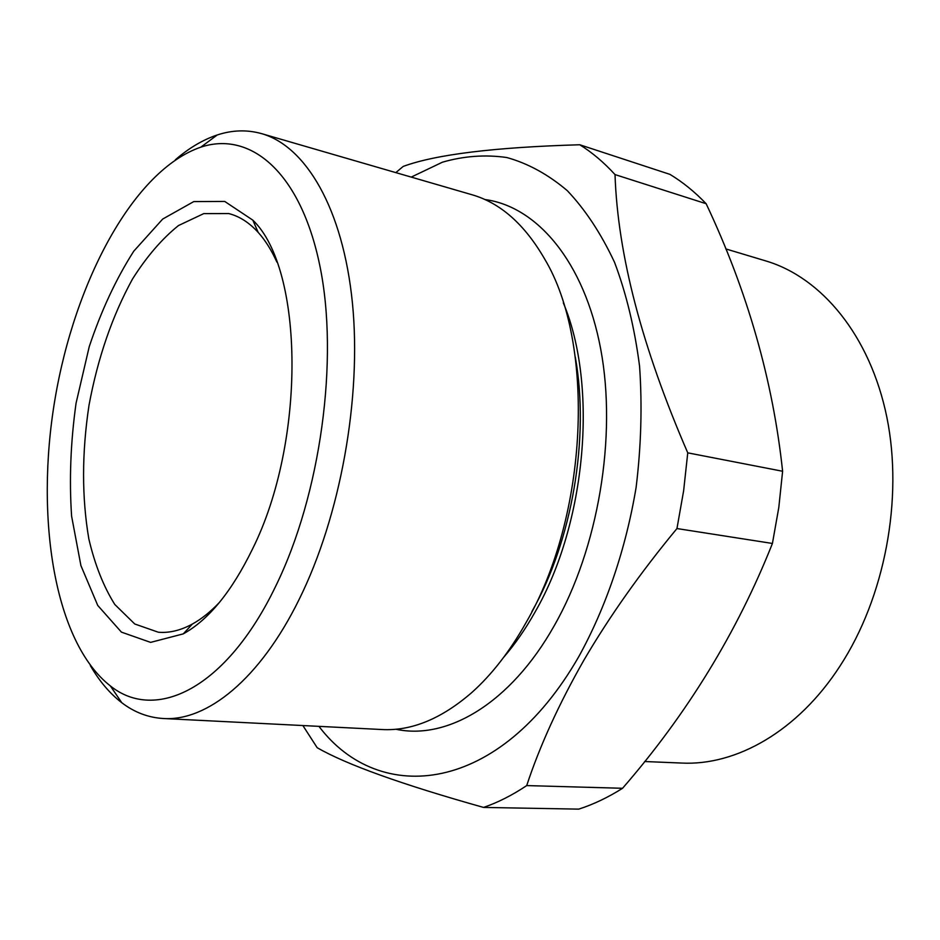 <?xml version="1.0" encoding="UTF-8"?>
<svg xmlns="http://www.w3.org/2000/svg" width="940" height="940" viewBox="0 0 940 940"><rect width="100%" height="100%" fill="white"/><g stroke="black" fill="none" stroke-linecap="round" stroke-linejoin="round"><path stroke-width="1.41" d="M175.322 159.824C188.917 148.05 202.887 139.778 217.199 134.984C232.251 130.014 247.055 129.567 261.625 133.644C305.747 146.17 343.029 208.41 352.441 303.162C361.806 397.785 340.374 516.365 299.073 599.556C259.839 679.385 206.835 721.45 163.325 718.513C148.226 717.608 134.385 712.344 121.789 702.721C109.816 693.509 99.323 681.124 90.322 665.555M261.625 133.644L471.915 194.721C500.362 202.899 524.602 224.331 544.648 259.005C595.478 343.511 588.37 515.837 525.954 622.785C509.762 651.502 491.702 674.755 471.774 692.557C441.506 718.771 411.591 731.109 382.028 729.534L163.325 718.513M725.786 248.912L766.018 260.991C821.513 277.476 870.146 335.521 886.866 417.289C903.469 498.976 884.81 597.488 839.949 666.131C797.731 731.379 736.184 765.865 681.629 763.057L644.64 761.518M252.367 549.301C231.663 591.671 208.633 619.86 183.276 633.877L150.612 642.384L121.425 632.127L97.748 605.454L80.91 565.598L71.605 516.166C69.149 479.706 70.629 442.023 76.069 403.154L89.23 346.684C101.262 310.635 116.114 278.804 133.75 251.203L162.691 219.055L193.781 201.583L224.719 201.43L252.813 220.136C303.879 268.899 306.358 441.401 252.367 549.301M275.632 586.337C320.693 494.581 339.129 359.092 319.859 265.797C300.706 172.126 250.475 130.637 200.878 147.133C133.621 170.187 74.777 281.119 54.92 399.594C34.956 518.058 54.297 642.126 110.333 685.906C155.488 722.32 226.164 689.102 275.632 586.337M395.822 172.619L403.19 166.427C435.69 154.466 494.546 147.251 579.757 144.76C592.177 152.492 603.927 162.432 615.019 174.582C617.698 254.493 641.95 347.236 687.751 452.845L683.627 490.809L676.953 528.55C640.422 572.719 609.39 616.616 583.869 660.232C558.865 704.084 539.807 745.866 526.706 785.582C512.335 795.193 497.953 802.478 483.548 807.425C401.791 784.442 346.331 764.525 317.168 747.7L302.892 725.551M483.548 807.425L578.77 809.129C593.434 804.405 608.027 797.449 622.55 788.284C687.246 713.812 737.195 632.197 772.422 543.461L676.953 528.55M526.706 785.582L622.55 788.284M687.751 452.845L782.609 471.257L778.802 507.483L772.422 543.461M615.019 174.582L706.152 203.721C747.476 291.306 772.962 380.488 782.609 471.257M579.757 144.76L669.962 174.382C682.687 182.066 694.754 191.842 706.152 203.721M484.864 199.527C536.846 206.4 584.292 261.485 600.719 349.116C617.11 436.595 598.334 548.361 554.259 625.688C510.42 703.649 446.982 740.332 395.834 729.229M411.238 177.096L442.458 162.185C463.89 155.993 485.357 154.442 506.848 157.532C528.092 163.454 548.243 174.499 567.313 190.679C585.42 209.796 601.177 233.719 614.596 262.448C626.334 293.656 634.664 328.272 639.576 366.259C642.302 405.61 641.162 445.948 636.133 487.272C625.875 548.972 605.936 607.475 578.805 656.59C499.833 794.465 379.654 806.673 318.93 726.35M276.865 262.072C271.46 250.087 265.233 240.194 258.183 232.392C249.159 222.522 239.336 216.247 228.726 213.556L203.733 213.627L178.494 225.541C161.986 238.819 146.663 256.632 132.528 278.992C112.283 315.875 97.772 357.987 88.995 405.328C81.815 452.927 81.768 497.471 88.842 538.937C94.893 564.693 103.541 586.548 114.798 604.491L134.761 623.995L158.355 632.232C169.27 633.161 180.597 630.434 192.347 624.054C201.559 618.99 210.678 611.682 219.713 602.129M563.307 302.845C598.192 385.494 586.337 523.427 535.095 611.975C525.507 629.048 515.061 644.135 503.746 657.236M575.28 356.965C589.815 437.488 572.19 540.747 531.852 611.623M110.333 685.906L121.789 702.721M200.878 147.133L217.199 134.984M258.183 232.392L252.813 220.136M192.347 624.054L183.276 633.877"/></g></svg>
